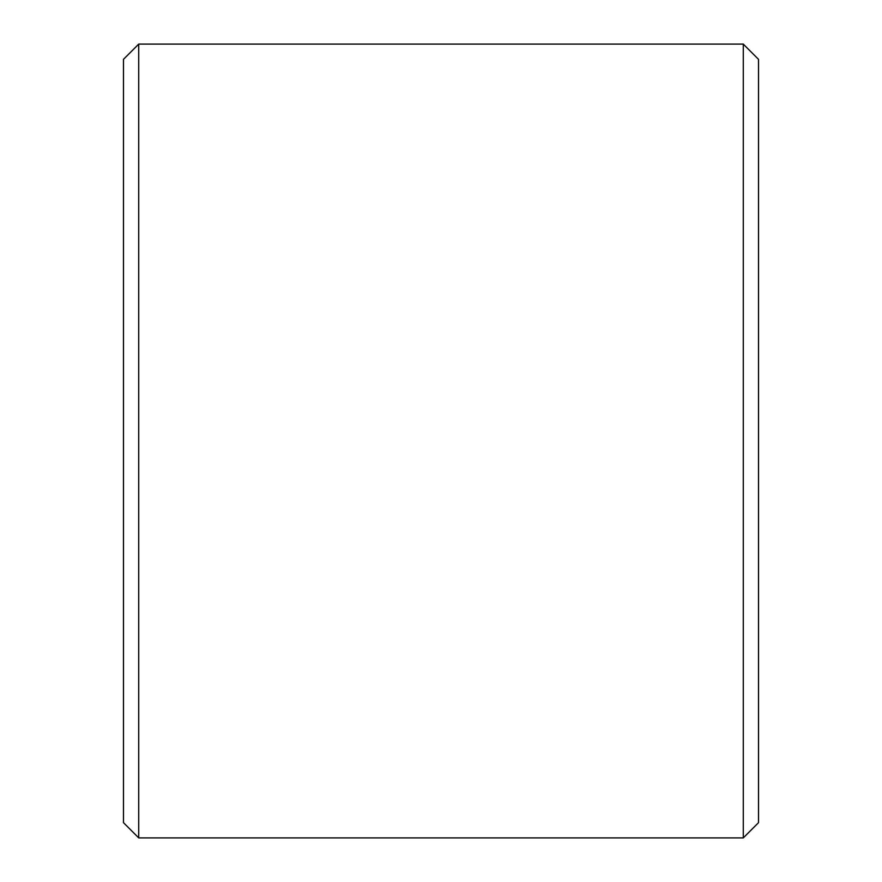 <?xml version="1.0" encoding="UTF-8"?>
<svg xmlns="http://www.w3.org/2000/svg" width="882" height="882" viewBox="0 0 882 882"><rect width="100%" height="100%" fill="white"/><g stroke="black" fill="none" stroke-linecap="round" stroke-linejoin="round"><path stroke-width="1.32" d="M138.717 44.1L123.48 59.337L123.48 822.663L138.717 837.9L743.283 837.9L743.283 44.1L138.717 44.1L138.717 837.9M743.283 44.1L758.52 59.337L758.52 822.663L743.283 837.9"/></g></svg>

